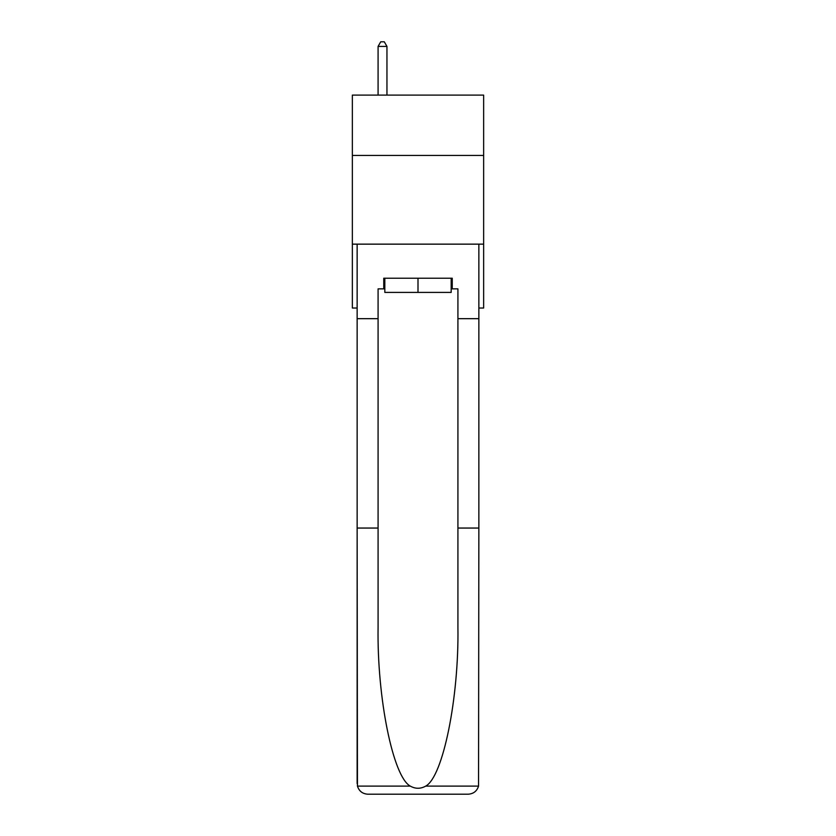 <?xml version="1.0" encoding="UTF-8"?>
<svg xmlns="http://www.w3.org/2000/svg" width="836" height="836" viewBox="0 0 836 836"><rect width="100%" height="100%" fill="white"/><g stroke="black" fill="none" stroke-linecap="round" stroke-linejoin="round"><path stroke-width="1.25" d="M483.647 155.433L483.647 95.105L352.353 95.105L352.353 155.433L483.647 155.433L483.647 308.024L478.861 308.024M483.647 244.143L352.353 244.143L352.353 155.433M352.353 244.143L352.353 308.024L357.139 308.024M451.179 278.221L451.179 292.412L384.821 292.412L384.821 278.221M418 278.221L418 292.412M383.755 288.859L378.081 288.859L378.081 528.049L357.139 528.049L357.453 786.101C359.062 791.138 362.51 793.845 367.788 794.2L468.212 794.2C473.489 793.845 476.938 791.138 478.547 786.101L478.861 528.049L457.919 528.049L457.919 288.859L452.245 288.859L452.245 278.221L383.755 278.221L383.755 288.859L384.821 288.859M441.241 794.2L468.212 794.2L441.241 794.2M378.081 528.049L378.081 627.313C376.973 697.83 392.993 776.832 410.267 786.101C415.419 788.975 420.571 788.975 425.733 786.101C443.007 776.832 459.027 697.83 457.919 627.313L457.919 528.049M357.139 783.551L357.139 244.143L478.861 244.143L478.861 318.673L457.919 318.673M378.081 318.673L357.139 318.673M478.861 528.049L478.861 318.673M451.179 288.859L452.245 288.859M386.953 95.105L386.953 46.408L378.081 46.408L378.081 95.105M378.081 46.408L380.735 41.8L384.288 41.8L386.953 46.408M357.453 786.101L410.267 786.101M425.733 786.101L478.547 786.101"/></g></svg>
